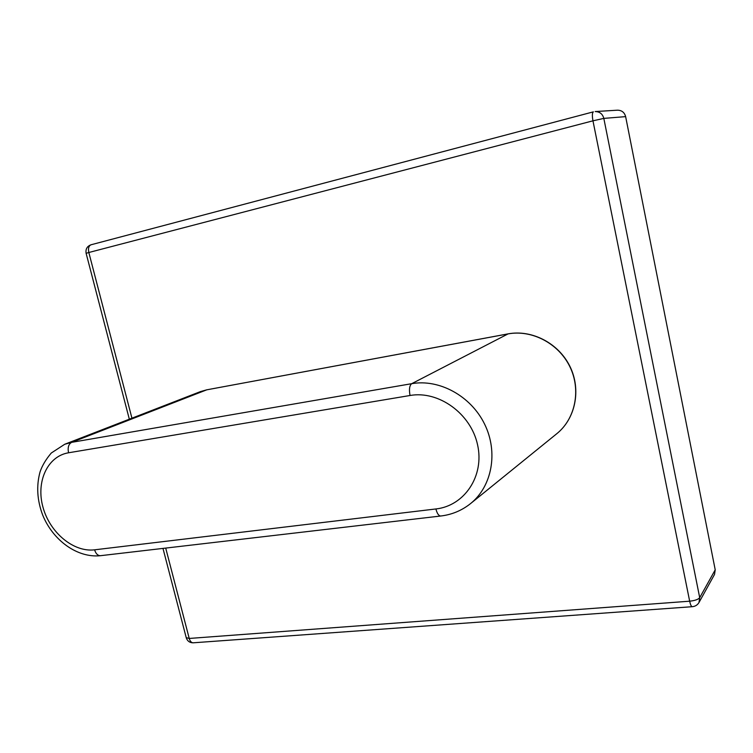 <?xml version="1.0" encoding="UTF-8"?>
<svg xmlns="http://www.w3.org/2000/svg" width="753" height="753" viewBox="0 0 753 753"><rect width="100%" height="100%" fill="white"/><g stroke="black" fill="none" stroke-linecap="round" stroke-linejoin="round"><path stroke-width="1.13" d="M715.218 569.833L625.639 116.63L603.821 118.39L699.706 597.675L715.218 569.833L714.531 574.426L699 602.494L699.706 597.675C698.219 599.463 694.878 600.63 689.663 601.195L592.959 120.819L88.835 252.5L131.935 418.188M91.301 244.706L91.047 244.772C87.094 246.25 85.447 249.102 86.124 253.319L88.835 252.5C87.997 248.386 88.741 245.807 91.047 244.772L593.373 111.849C592.197 112.696 592.056 115.689 592.959 120.819L603.821 118.39C602.579 113.891 599.699 111.623 595.171 111.557L617.451 110.192C621.752 110.249 624.482 112.395 625.639 116.63M165.716 548.09L189.229 638.45L689.663 601.195C690.388 604.565 691.226 606.41 692.158 606.711C695.207 606.438 697.494 605.035 699 602.494M692.374 606.692L193.032 642.817C191.3 642.638 190.029 641.189 189.229 638.45L186.217 637.64M193.455 642.789L193.032 642.817C189.662 642.733 187.422 641.095 186.292 637.913L162.977 548.41M410.037 395.494L68.561 452.779C47.43 456.214 35.852 481.769 42.949 507.117C49.745 532.522 73.53 552.457 94.605 549.822L435.921 508.953C464.441 505.894 484.65 475.934 477.562 444.769C470.889 413.548 438.538 390.346 410.037 395.494C408.926 389.423 409.481 385.489 411.703 383.682C439.215 378.768 470.851 395.918 484.574 424.071C498.448 452.158 492.048 486.382 470.606 503.55L556.749 433.737C575.414 418.772 581.307 389.913 569.833 366.617C558.491 343.264 531.656 329.39 507.851 333.937L206.689 389.838L200.402 391.616L206.868 389.79L71.657 442.34L411.703 383.682L508.077 333.89M200.402 391.616L64.758 444.251L71.657 442.34C68.561 444.101 67.535 447.574 68.561 452.779M94.605 549.822C95.782 553.606 97.674 555.573 100.29 555.714L100.883 555.648M441.004 515.984L440.571 516.031C438.604 515.73 437.051 513.377 435.921 508.953M207 389.781L507.983 333.89C531.891 329.353 558.679 343.227 569.993 366.542C581.42 389.79 575.508 418.677 556.749 433.737M86.124 253.319L129.328 419.195M64.758 444.251L51.289 453.014C45.877 459.405 42.121 465.721 40.031 471.98C36.238 485.93 37.123 500.293 42.695 515.08C52.776 540.023 76.919 558.086 100.29 555.714L440.571 516.031C451.781 514.732 461.796 510.572 470.606 503.55"/></g></svg>
